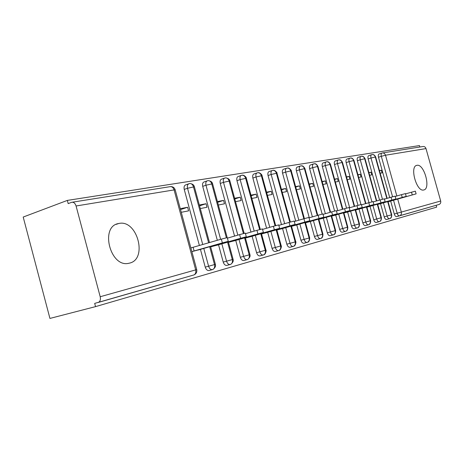 <?xml version="1.0" encoding="UTF-8"?>
<svg xmlns="http://www.w3.org/2000/svg" width="464" height="464" viewBox="0 0 464 464"><rect width="100%" height="100%" fill="white"/><g stroke="black" fill="none" stroke-linecap="round" stroke-linejoin="round"><path stroke-width="0.7" d="M423.794 189.967L423.678 189.996C416.521 192.125 409.381 166.176 416.892 165.346L416.916 165.341C424.044 163.374 431.137 188.715 423.794 189.967M129.398 263.152L128.899 263.262C110.264 268.146 99.557 226.223 118.697 223.515L118.796 223.497C137.24 219.02 148.062 259.364 129.398 263.152M98.194 302.482L193.917 274.943L94.685 303.398L95.543 306.629L49.932 318.426L23.2 217.053L67.338 200.407L68.191 203.609L71.752 202.287C73.712 201.997 75.151 203.232 76.079 205.987L100.201 296.734L195.675 269.891L174.093 189.909L76.079 205.987M419.862 147.013L419.462 145.574L67.338 200.407M98.484 302.383C100.201 301.414 100.769 299.535 100.201 296.734M382.597 152.929L422.808 146.543C424.34 146.311 425.407 146.995 425.998 148.584L440.684 201.016C441.003 202.64 440.481 203.783 439.124 204.45L396.534 216.642C395.606 216.653 394.852 215.772 394.272 214.003L397.155 213.225L393.542 200.239M436.172 205.297L436.682 207.13L95.543 306.629M199.091 249.713L191.876 251.639M181.262 212.303L188.593 210.865L187.618 207.257L180.525 209.589M187.618 207.257L180.276 208.661M392.585 196.806L381.327 156.327L378.485 157.232L389.714 197.612M388.084 201.707L416.115 193.865L390.665 201.051L394.272 214.003M378.485 157.232C378.073 155.405 378.288 154.315 379.129 153.961L381.814 153.097M382.464 199.282L371.003 158.027L368.132 158.943C367.708 157.087 367.94 155.974 368.816 155.608L371.519 154.732M386.616 219.495L386.535 219.518C385.572 219.53 384.795 218.637 384.204 216.833L387.115 216.044L383.438 202.803M368.132 158.943L379.558 200.094M380.538 203.621L384.204 216.833M389.963 201.272L388.101 201.765M380.173 173.229L382.063 172.857L381.327 170.224L379.436 170.584M371.937 201.869L360.267 159.796L357.361 160.73C356.938 158.833 357.181 157.696 358.092 157.319L360.818 156.438M377.284 204.241L381.043 217.784C381.402 219.501 380.915 220.754 379.587 221.537L376.142 222.505C375.138 222.523 374.338 221.612 373.735 219.774L376.681 218.979L372.934 205.471M357.361 160.73L368.99 202.675M369.999 206.3L373.735 219.774M379.796 203.853L377.713 204.404M369.634 175.299L371.757 174.887L371.009 172.196L368.886 172.602M360.98 204.56L349.096 161.64L346.161 162.586C345.726 160.654 345.987 159.488 346.939 159.1L349.682 158.207M366.45 206.99L370.278 220.806C370.643 222.569 370.15 223.845 368.805 224.64L365.319 225.614C364.281 225.637 363.451 224.709 362.836 222.836L365.818 222.03L362.001 208.243M346.161 162.586L357.999 205.361M359.026 209.084L362.836 222.836M369.228 206.538L366.902 207.153M358.678 177.457L361.038 176.993L360.279 174.249L357.912 174.702M349.67 207.733L337.456 163.554L334.492 164.517C334.051 162.545 334.329 161.356 335.321 160.956L338.082 160.051M354.148 228.827L354.049 228.851C352.971 228.88 352.118 227.934 351.486 226.026L354.502 225.214L350.61 211.132M334.492 164.517L346.55 208.162M347.606 211.984L351.486 226.026M358.225 209.334L355.644 210.012M347.258 179.696L349.885 179.179L349.108 176.384L346.48 176.883M337.769 210.656L325.328 165.555L322.329 166.535C321.883 164.517 322.178 163.305 323.217 162.887L325.995 161.977M342.409 232.203L342.304 232.226C341.185 232.261 340.298 231.298 339.654 229.349L342.705 228.526L338.737 214.148M322.329 166.535L334.614 211.079M335.698 215.006L339.654 229.349M346.77 212.245L343.911 212.993M335.362 182.033L338.268 181.465L337.479 178.605L334.567 179.162M325.357 213.701L312.672 167.643L309.639 168.635C309.186 166.576 309.505 165.335 310.584 164.906L313.38 163.983M330.159 235.718L330.055 235.747C328.883 235.787 327.967 234.807 327.306 232.824L330.391 231.988L326.343 217.291M309.639 168.635L322.167 214.142M323.269 218.161L327.306 232.824M334.828 215.279L331.667 216.108M322.944 184.475L326.157 183.843L325.351 180.925L322.138 181.54M312.388 216.879L299.454 169.818L296.386 170.827C295.933 168.728 296.27 167.458 297.401 167.011L300.208 166.077M317.376 239.395L317.26 239.424C316.036 239.47 315.091 238.473 314.418 236.443L317.538 235.602L313.403 220.574M296.386 170.827L309.285 217.773M310.294 221.45L314.418 236.443M322.364 218.44L318.884 219.356M309.987 187.021L313.525 186.325L312.701 183.344L309.157 184.022M298.833 220.209L285.638 172.098L282.541 173.124C282.077 170.978 282.437 169.673 283.62 169.209L286.439 168.27M304.007 243.235L303.885 243.269C302.609 243.316 301.629 242.307 300.939 240.23L304.094 239.378L299.877 224.002M282.541 173.124L295.696 221.108M296.734 224.895L300.939 240.23M309.349 221.746L305.521 222.755M296.438 189.677L300.33 188.918L299.489 185.867L295.597 186.615M284.652 223.683L271.179 174.481L268.047 175.525C267.583 173.327 267.966 171.987 269.201 171.512L272.037 170.561M290.029 247.254L289.896 247.289C288.562 247.347 287.547 246.314 286.839 244.192L290.029 243.333L285.72 227.592M268.047 175.525L281.474 224.593M282.541 228.497L286.839 244.192M295.742 225.197L291.537 226.31M282.263 192.461L286.537 191.626L285.679 188.506L281.404 189.324M269.787 227.319L256.041 176.975L252.874 178.037C252.399 175.786 252.81 174.418 254.11 173.925L256.946 172.962M275.384 251.465L275.239 251.5C273.847 251.563 272.791 250.514 272.066 248.344L275.291 247.474L270.889 231.356M252.874 178.037L266.58 228.247M267.676 232.267L272.066 248.344M281.503 228.81L276.892 230.034M267.421 195.379L272.101 194.462L271.231 191.272L266.539 192.166M254.202 231.136L240.161 179.597L236.965 180.676C236.483 178.373 236.924 176.964 238.281 176.453L241.123 175.479M260.031 255.873L259.875 255.913C258.419 255.989 257.323 254.916 256.58 252.694L259.84 251.819L255.339 235.3M236.965 180.676L250.96 232.07M252.091 236.222L256.58 252.694M266.585 232.592L261.539 233.931M251.859 198.435L256.986 197.432L256.099 194.167L250.96 195.147M237.835 235.138L223.486 182.34L220.261 183.442C219.774 181.082 220.243 179.638 221.676 179.104L224.512 178.13M243.913 260.507L243.751 260.553C242.225 260.629 241.077 259.538 240.317 257.265L243.612 256.377L239.006 239.441M220.261 183.442L234.564 236.083M235.729 240.375L240.317 257.265M250.943 236.559L245.421 238.032M235.521 201.649L241.135 200.541L240.224 197.2L234.604 198.273M220.632 239.337L205.964 185.229L202.71 186.348C202.211 183.93 202.716 182.445 204.224 181.888L207.054 180.908M226.977 265.373L226.797 265.42C225.197 265.512 224.008 264.393 223.225 262.067L226.554 261.174L221.838 243.791M202.71 186.348L217.326 240.3M218.527 244.743L223.225 262.067M234.517 240.723L228.485 242.336M218.353 205.018L224.495 203.812L223.561 200.384L217.419 201.556M202.733 244.534L187.52 188.268L184.237 189.411C183.732 186.928 184.278 185.397 185.861 184.823L188.68 183.837M209.16 270.495L208.962 270.547C207.28 270.645 206.039 269.509 205.233 267.125L208.597 266.22L203.771 248.373M184.237 189.411L199.392 245.502M200.431 249.33L205.233 267.125M217.256 245.102L210.656 246.865M200.291 208.568L207.002 207.246L206.051 203.731L199.329 205.013M209.67 246.686L214.513 264.596C214.989 266.899 214.461 268.517 212.918 269.456L209.119 270.512M189.231 183.657L189.556 183.57C191.377 183.408 192.67 184.463 193.447 186.737L208.62 242.823M206.051 203.731L199.555 205.848M223.561 200.384L217.622 202.31M240.224 197.2L234.79 198.952M256.099 194.167L251.128 195.756M271.231 191.272L266.69 192.717M285.679 188.506L281.538 189.822M299.489 185.867L295.719 187.062M312.701 183.344L309.268 184.423M325.351 180.925L322.236 181.9M337.479 178.605L334.654 179.487M349.108 176.384L346.562 177.173M360.279 174.249L357.982 174.957M371.009 172.196L368.95 172.828M381.327 170.224L379.494 170.787M227.569 242.156L232.302 259.596C232.766 261.835 232.232 263.419 230.712 264.341L226.942 265.385M207.553 180.745L207.884 180.658C209.682 180.502 210.958 181.528 211.717 183.738L226.38 237.771M244.574 237.852L249.197 254.846C249.649 257.027 249.122 258.57 247.614 259.48L243.884 260.519M224.97 177.985L225.301 177.892C227.082 177.741 228.34 178.739 229.077 180.89L243.414 233.578M260.756 233.757L265.275 250.328C265.715 252.451 265.188 253.959 263.697 254.858L260.002 255.884M241.541 175.351L241.877 175.259C243.629 175.108 244.87 176.082 245.595 178.176L259.62 229.599M278.528 250.63L275.355 251.471M276.167 229.854L280.587 246.024C281.01 248.095 280.488 249.568 279.021 250.456L278.609 250.606M257.329 172.84L257.665 172.753C259.399 172.608 260.623 173.553 261.331 175.595L275.059 225.811M293.138 246.43L290 247.266M290.858 226.136L295.185 241.918C295.603 243.936 295.081 245.381 293.631 246.251L293.219 246.407M272.391 170.45L272.728 170.363C274.439 170.218 275.645 171.141 276.341 173.136L289.785 222.21M304.889 222.581L309.117 238.003C309.529 239.975 309.012 241.384 307.58 242.243L303.984 243.246M291.253 170.81L285.638 172.098C285.174 169.946 285.534 168.635 286.711 168.177L287.106 168.078C288.799 167.939 289.983 168.838 290.667 170.787L303.839 218.77M318.292 219.188L322.439 234.256C322.834 236.182 322.323 237.568 320.908 238.409L317.353 239.401M304.906 168.56L299.454 169.818C298.996 167.713 299.332 166.437 300.457 165.996L300.846 165.897C302.522 165.758 303.694 166.64 304.361 168.536L317.272 215.482M331.116 215.94L335.176 230.678C335.565 232.557 335.06 233.914 333.662 234.743L330.142 235.729M317.968 166.408L312.672 167.643C312.22 165.578 312.533 164.337 313.612 163.908L314 163.809C315.653 163.676 316.802 164.534 317.457 166.39L330.124 212.338M343.395 212.831L347.374 227.244C347.756 229.083 347.252 230.411 345.871 231.234L342.386 232.209M330.478 164.349L325.328 165.555C324.881 163.537 325.177 162.319 326.209 161.907L326.592 161.808C328.222 161.675 329.359 162.516 330.003 164.331L342.426 209.322M355.163 209.85L359.066 223.961C359.438 225.759 358.939 227.058 357.576 227.865L354.131 228.833M342.467 162.377L337.456 163.554C337.021 161.582 337.293 160.387 338.279 159.987L338.668 159.894C340.274 159.761 341.394 160.585 342.026 162.359L354.218 206.434M353.974 160.48L349.096 161.64C348.661 159.703 348.916 158.537 349.868 158.149L350.25 158.056C351.84 157.928 352.942 158.734 353.556 160.469L365.528 203.661M365.017 158.665L360.267 159.796C359.838 157.899 360.081 156.757 360.992 156.38L361.369 156.287C362.941 156.165 364.025 156.954 364.634 158.653L376.385 200.999M387.701 201.602L391.39 214.873C391.738 216.56 391.256 217.79 389.946 218.561L386.599 219.501M375.637 156.919L371.003 158.027C370.579 156.165 370.806 155.051 371.681 154.68L372.058 154.593C373.607 154.471 374.68 155.243 375.272 156.907L386.819 198.435M198.551 249.945L228.265 241.326L222.366 242.898L221.345 239.134L227.25 237.597M190.872 247.927L221.345 239.134M191.864 251.598L222.366 242.898M194.103 250.989L193.111 247.324M216.746 245.317L246.297 236.768L240.613 238.281L239.615 234.622L245.305 233.119L246.297 236.768M227.401 238.154L239.615 234.622M210.644 246.819L240.613 238.281M212.634 246.285L212.524 245.868M234.036 240.926L263.401 232.447L257.92 233.908L256.946 230.341L262.438 228.909M245.45 233.659L256.946 230.341M228.468 242.289L257.92 233.908M230.225 241.814L230.121 241.425M250.479 236.744L279.647 228.34L274.352 229.755L273.4 226.281L278.702 224.895M262.572 229.402L273.4 226.281M245.41 237.98L274.352 229.755M246.952 237.562L246.854 237.203M266.145 232.766L295.092 224.443L289.971 225.811L289.043 222.418L294.164 221.061L295.092 224.443M278.829 225.353L289.043 222.418M261.528 233.885L289.971 225.811M262.879 233.52L262.786 233.177M281.074 228.967L309.801 220.725L304.842 222.047L303.937 218.741L308.902 217.436M294.292 221.508L303.937 218.741M276.88 229.982L304.842 222.047M278.052 229.663L277.965 229.344M295.336 225.342L323.826 217.181L319.017 218.469L318.13 215.238L322.938 213.956L323.826 217.181M309.012 217.848L318.13 215.238M291.52 226.258L319.017 218.469M292.529 225.985L292.448 225.684M308.954 221.879L337.206 213.8L332.543 215.047L331.673 211.891L336.336 210.65L337.206 213.8M323.048 214.362L331.673 211.891M305.503 222.703L332.543 215.047M321.987 218.567L349.989 210.569L345.46 211.781L344.613 208.701L349.137 207.495L349.989 210.569M336.441 211.033L344.613 208.701M318.867 219.304L345.46 211.781M334.469 215.395L362.216 207.483L357.814 208.661L356.978 205.645L361.381 204.473L362.216 207.483M349.235 207.855L356.978 205.645M331.65 216.056L357.814 208.661M346.428 212.355L373.914 204.525L369.64 205.674L368.822 202.722L373.102 201.591M361.473 204.815L368.822 202.722M343.894 212.941L369.64 205.674M357.895 209.438L385.126 201.695L380.961 202.814L380.161 199.92L384.325 198.812L385.126 201.695M373.189 201.91L380.161 199.92M355.633 209.96L380.961 202.814M368.909 206.642L395.879 198.975L391.825 200.065L391.036 197.235L395.096 196.15L395.879 198.975M384.412 199.12L391.036 197.235M366.891 207.095L391.825 200.065M379.494 203.951L406.203 196.371L402.247 197.432L401.476 194.66L405.432 193.604L406.203 196.371M395.177 196.452L401.476 194.66M377.696 204.346L402.247 197.432M405.507 193.882L415.361 191.156M390.665 201.051L389.667 201.364M196.719 269.596L196.719 269.584C197.148 272.107 196.214 273.888 193.917 274.943C195.582 274.05 196.168 272.362 195.675 269.891L196.719 269.596L175.189 189.817L174.093 189.909C173.252 187.479 171.883 186.406 169.981 186.69L72.314 202.2M425.998 148.584L385.509 155.225L396.848 195.976M397.712 199.068L401.331 212.077L440.684 201.016M381.994 153.045L382.133 153.004C383.745 152.76 384.871 153.503 385.509 155.225L381.327 156.327C380.909 154.5 381.118 153.41 381.959 153.05L381.994 153.045M439.124 204.45L399.417 215.87C398.489 215.882 397.735 214.994 397.155 213.225L401.331 212.077C401.679 213.84 401.14 215.07 399.713 215.777L396.534 216.642M210.54 246.436L215.389 264.347L208.597 266.22C209.403 268.61 210.644 269.758 212.321 269.659L212.518 269.607M189.387 183.611L189.138 183.674C187.555 184.249 187.015 185.78 187.52 188.268L194.393 186.777M170.439 186.609C172.799 186.505 174.383 187.572 175.189 189.817L175.224 189.944M228.369 241.93L233.102 259.364L226.554 261.174C227.337 263.506 228.526 264.631 230.127 264.538L230.306 264.492M207.71 180.699L207.472 180.763C205.97 181.314 205.465 182.804 205.964 185.229L212.593 183.779M245.317 237.643L249.939 254.632L243.612 256.377C244.377 258.657 245.52 259.753 247.039 259.678L247.208 259.631M225.127 177.932L224.895 177.996C223.468 178.524 222.998 179.974 223.486 182.34L229.883 180.925M230.712 264.341C232.829 262.74 233.624 261.081 233.102 259.364L233.102 259.359M261.435 233.56L265.953 250.131L259.84 251.819C260.582 254.046 261.684 255.119 263.134 255.049L263.291 255.009M241.698 175.305L241.471 175.363C240.114 175.873 239.673 177.283 240.161 179.597L246.343 178.211M276.793 229.674L281.213 245.839L275.291 247.474C276.016 249.649 277.078 250.705 278.464 250.641L278.58 250.618M257.485 172.794L257.265 172.857C255.971 173.345 255.56 174.719 256.041 176.975L262.021 175.624M291.444 225.968L295.765 241.75L290.029 243.333C290.737 245.462 291.757 246.494 293.086 246.442L293.19 246.413M272.542 170.404L272.327 170.462C271.092 170.938 270.709 172.277 271.179 174.481L276.973 173.159M305.428 222.43L309.662 237.846L304.094 239.378C304.784 241.46 305.77 242.475 307.04 242.428L307.162 242.394M318.797 219.043L322.938 234.111L317.538 235.602C318.211 237.638 319.157 238.635 320.375 238.595L320.491 238.566M307.58 242.243C308.972 241.93 309.668 240.462 309.662 237.846L309.662 237.841M331.586 215.806L335.646 230.538L330.391 231.988C331.052 233.984 331.969 234.958 333.135 234.923L333.245 234.894M343.83 212.703L347.809 227.122L342.705 228.526C343.348 230.48 344.236 231.443 345.355 231.414L345.454 231.385M355.569 209.734L359.472 223.845L354.502 225.214C355.134 227.128 355.987 228.073 357.065 228.044L357.158 228.021M366.827 206.88L370.661 220.696L365.818 222.03C366.438 223.909 367.262 224.837 368.3 224.814L368.387 224.791M377.644 204.143L381.396 217.68L376.681 218.979C377.284 220.818 378.09 221.734 379.082 221.717L379.169 221.693M388.032 201.509L391.72 214.78L387.115 216.044C387.713 217.848 388.49 218.747 389.447 218.735L389.528 218.718M412.258 194.903L411.498 192.183M416.892 165.346L416.423 165.491M118.697 223.515L116.174 224.361M212.756 269.526L208.962 270.547M230.544 264.416L226.797 265.42M215.389 264.347C215.905 266.191 215.081 267.896 212.918 269.456M189.927 183.524C192.438 183.837 193.917 184.887 194.364 186.667L209.496 242.568M247.451 259.556L243.751 260.553M208.255 180.612C210.749 180.989 212.187 182.01 212.564 183.674L227.192 237.58M263.529 254.933L259.875 255.913M249.939 254.632C250.467 256.221 249.69 257.833 247.614 259.48M225.666 177.851C228.166 178.298 229.564 179.295 229.86 180.832L244.157 233.386M278.847 250.525L275.239 251.5M265.953 250.131C266.574 250.084 265.646 254.643 263.697 254.858M242.243 175.218C244.023 174.632 246.807 177.816 246.32 178.13L260.304 229.413M293.457 246.326L289.896 247.289M281.213 245.839C281.793 245.497 280.969 250.311 279.021 250.456M258.025 172.712C259.788 172.092 262.578 175.467 261.998 175.549L275.691 225.643M307.4 242.318L303.885 243.269M295.765 241.75C296.276 241.129 295.626 246.129 293.631 246.251M273.081 170.323C274.827 169.644 277.663 173.321 276.956 173.095L290.371 222.047M320.728 238.484L317.26 239.424M287.46 168.038C289.188 167.278 292.094 171.373 291.241 170.746L304.384 218.614M333.483 234.819L330.055 235.747M322.938 234.111C322.961 236.657 322.283 238.09 320.908 238.409M301.206 165.857C302.458 165.538 303.688 166.419 304.889 168.502L317.776 215.337M345.692 231.31L342.304 232.226M335.646 230.538C335.675 233.009 335.014 234.413 333.662 234.743M314.348 163.769C315.595 163.467 316.796 164.326 317.95 166.356L330.588 212.205M357.39 227.946L354.049 228.851M347.809 227.122C347.849 229.518 347.205 230.892 345.871 231.234M326.94 161.774C328.17 161.484 329.341 162.325 330.461 164.302L342.861 209.2M368.619 224.721L365.319 225.614M359.472 223.845C359.525 226.177 358.892 227.517 357.576 227.865M339.01 159.86C340.228 159.581 341.376 160.405 342.455 162.33L354.624 206.318M379.395 221.618L376.142 222.505M370.661 220.696C370.719 222.964 370.104 224.28 368.805 224.64M350.593 158.021C351.793 157.76 352.918 158.566 353.962 160.44L365.905 203.551M389.754 218.643L386.535 219.518M381.396 217.68C381.472 219.884 380.863 221.171 379.587 221.537M361.711 156.252C362.9 156.008 364.002 156.797 365.011 158.63L376.739 200.895M391.72 214.78C391.784 216.943 391.193 218.202 389.946 218.561M372.395 154.558C373.578 154.326 374.651 155.104 375.625 156.884L387.15 198.343M228.265 241.326L227.244 237.574M263.401 232.447L262.433 228.891M279.647 228.34L278.696 224.878M309.801 220.725L308.896 217.425M373.914 204.525L373.097 201.579M416.115 193.865L415.355 191.151"/></g></svg>

